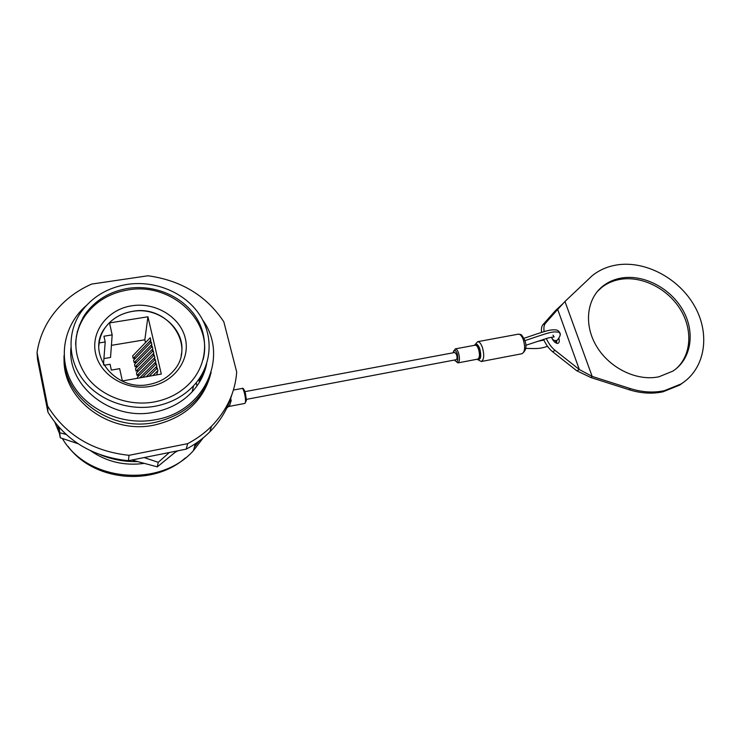 <?xml version="1.0" encoding="UTF-8"?>
<svg xmlns="http://www.w3.org/2000/svg" width="741" height="741" viewBox="0 0 741 741"><rect width="100%" height="100%" fill="white"/><g stroke="black" fill="none" stroke-linecap="round" stroke-linejoin="round"><path stroke-width="1.11" d="M77.138 331.838L77.879 330.606M76.61 335.636L76.24 336.312M210.351 375.27C202.821 401.353 184.213 417.943 154.536 425.028C110.14 434.93 62.207 399.519 64.115 358.477M79.268 325.716L80.26 324.289M79.268 325.382L80.676 323.382M211.129 372.427C203.562 398.639 184.861 415.293 155.008 422.398C110.363 432.318 62.142 396.704 64.069 355.467M82.807 317.88L85.058 315.305M83.501 316.722L85.067 314.962M202.691 320.038C229.145 356.152 205.211 411.422 155.48 419.739C123.664 425.918 88.318 411.088 72.887 384.783C57.316 358.524 63.596 325.058 86.354 305.477M206.665 363.748C204.553 374.224 199.709 383.597 192.114 391.869C182.203 402.354 169.615 409.115 154.369 412.153C112.187 421.453 67.144 386.598 70.923 347.881M155.415 406.188C128.943 411.153 99.6 400.77 83.714 380.559C67.802 360.348 66.94 332.663 80.769 312.48C91.903 297.002 107.454 287.628 127.433 284.359C155.415 280.209 184.926 292.695 199.477 314.61C214.056 336.497 212.065 365.915 193.605 385.746C183.583 396.315 170.847 403.132 155.415 406.188M154.434 401.918C168.967 399.066 180.934 392.628 190.335 382.625C207.387 364.127 209.147 336.757 195.522 316.398C181.906 296.011 154.387 284.433 128.341 288.332C109.863 291.38 95.441 300.031 85.085 314.295C71.997 335.451 72.822 356.643 87.558 377.873C102.332 396.778 129.703 406.531 154.434 401.918M203.09 359.654C213.501 321.066 171.282 282.136 128.202 289.888C109.77 292.936 95.385 301.578 85.048 315.814C79.065 324.577 75.925 334.191 75.638 344.658M131.842 305.774C155.545 301.976 180.22 316.953 185.259 338.165C190.641 359.302 174.654 382.115 150.34 386.376C126.109 390.961 100.016 375.187 95.533 353.207C90.68 331.273 108.084 309.256 131.842 305.774M149.21 384.412C159 382.532 166.984 378.151 173.162 371.25C197.078 346.149 168.031 304.227 132.454 311.359C121.033 313.323 112.03 318.63 105.454 327.29C84.863 352.568 114.716 392.137 149.21 384.412M181.156 355.374C187.121 330.718 159.871 306.255 132.454 311.387C121.024 313.341 112.021 318.658 105.444 327.318C102.017 332.07 99.915 337.285 99.137 342.963L98.886 345.667M144.171 463.394C124.497 466.043 106.676 461.847 90.708 450.815M204.479 371.667L204.47 369.463M196.217 382.764L196.949 385.978M198.921 379.207L199.394 382.3M199.709 378.049L200.116 381.087M199.922 377.734L200.533 380.346M199.811 377.91L200.2 380.939M200.579 376.715L200.904 379.688M200.867 376.252L201.432 378.679M200.672 376.567L200.987 379.531M201.422 375.344L201.663 378.225M201.811 374.677L202.312 376.9M201.506 375.196L201.747 378.067M202.237 373.918L202.413 376.697M202.738 373.001L203.127 374.751M202.321 373.77L202.488 376.53M203.025 372.445L203.136 375.085M203.108 372.288L203.21 374.909M203.794 370.908L203.849 373.353M139.734 374.9L137.011 375.381L136.455 372.945L154.239 355.041L154.823 357.523L154.397 360.256M137.011 375.381L154.823 357.523M137.659 378.253L137.428 377.215L155.258 359.394L155.832 361.886L155.397 364.628M139.762 377.882L155.832 361.886M142.531 377.391L156.277 363.757L156.851 366.258L156.407 369.009M146.246 376.734L156.851 366.258M149.061 376.243L157.296 368.138L157.879 370.639L156.666 374.89M152.85 375.567L157.879 370.639M138.743 370.648L136.048 371.121L135.492 368.685L153.23 350.697L153.813 353.17L153.387 355.893M136.048 371.121L153.813 353.17M137.743 366.397L135.084 366.86L134.538 364.433L152.22 346.362L152.794 348.835L152.387 351.549M135.084 366.86L152.794 348.835M136.761 362.164L134.121 362.618L133.575 360.2L151.22 342.046L151.794 344.509L151.396 347.214M134.121 362.618L151.794 344.509M135.77 357.94L133.167 358.385L132.62 355.967L150.21 337.729L150.784 340.193L150.395 342.888M133.167 358.385L150.784 340.193M145.495 342.62L144.847 339.795L111.409 345.352M103.999 365.294L110.076 364.257L111.354 370.102L119.653 368.657L122.376 380.957L161.306 374.075L147.922 316.787L109.52 322.919L112.169 334.876L110.539 357.458L104.194 358.542M112.169 334.876L103.944 336.219L105.203 341.962L103.471 364.415M144.847 339.795L147.922 316.787M105.203 341.962L99.137 342.963M206.081 366.378L206.1 365.396M129.064 455.307C92.755 451.38 65.606 434.986 47.628 406.124L37.05 352.577C38.745 341.147 42.663 330.467 48.786 320.557C59.113 304.338 73.396 292.186 91.634 284.081L147.941 275.772C181.212 280.385 206.507 295.733 223.828 321.826L236.703 372.028C235.166 392.461 226.774 410.533 211.537 426.223C204.636 433.115 196.68 438.931 187.668 443.655L129.064 455.307L128.35 460.726C92.495 456.882 65.69 440.7 47.943 412.172L37.495 359.209L37.05 352.577M187.668 443.655L186.223 449.129L128.35 460.726M231.785 394.888C227.802 408.699 220.475 421.018 209.823 431.855C202.997 438.681 195.133 444.443 186.223 449.129M47.628 406.124L47.943 412.172M169.365 452.501L158.231 462.319L144.124 457.558M205.665 366.582L205.757 367.601M57.9 426.149L60.299 437.783L59.141 427.557M60.299 437.783L77.981 443.683M131.833 460.022L157.305 466.858L158.231 462.319M65.94 434.374L60.16 432.864M226.746 408.096L229.534 405.623L231.192 400.612L229.367 402.076M230.692 398.417L231.192 400.612M157.305 466.858L176.691 451.037M178.072 450.76L175.219 452.251M137.465 461.578C124.683 461.865 112.41 459.633 100.628 454.881M203.247 437.838L193.447 450.602C160.677 487.874 87.595 482.215 62.355 438.477M59.345 433.161L54.991 422.62M199.107 441.08L194.457 446.99M185.333 457.957C153.239 486.568 93.718 481.465 68.079 446.406M200.839 378.994L200.227 377.262M244.938 391.656L454.891 352.466L456.586 354.661C457.29 357.412 457.169 359.098 456.215 359.7L246.364 399.38M558.825 338.248C559.594 340.916 559.353 342.592 558.103 343.287L557.158 343.398C554.907 342.805 552.999 340.758 551.452 337.248M685.527 380.809L679.719 385.079L662.982 391.813C652.182 394.092 640.937 393.406 629.248 389.766L590.975 377.577L576.841 370.815L552.591 351.734C548.877 348.696 545.867 344.565 543.579 339.322M541.588 332.376C541.134 328.847 541.606 326.253 542.996 324.614L555.296 310.794L557.704 309.423L564.966 301.476L592.226 275.68C599.089 270.178 607.074 266.64 616.188 265.056C644.827 260.11 678.904 278.07 694.65 306.255C710.582 334.339 705.293 368.814 681.081 383.958L664.307 390.702C653.488 392.98 642.215 392.285 630.508 388.636L592.161 376.409L590.975 377.577M658.971 376.771C637.121 381.513 609.824 368.342 596.755 346.631C583.547 324.975 586.603 298.78 602.924 286.072C608.176 281.969 614.261 279.301 621.171 278.06C643.596 274.077 670.438 288.082 682.887 310.173C695.484 332.19 691.464 359.153 672.782 371.158L658.971 376.771M597.376 291.472L601.766 287.388C607.009 283.294 613.085 280.626 619.985 279.394C641.289 275.615 666.687 288.008 679.747 308.413C692.881 328.763 691.751 354.67 676.283 368.61M555.296 310.794L562.539 304.005M556.667 340.795L556.676 343.287M564.966 301.476L592.161 376.409L579.323 369.518L576.841 370.815M544.144 331.588C543.551 327.763 543.987 324.984 545.459 323.233L557.704 309.423L579.323 369.518L555.083 350.382C551.517 347.473 548.581 343.509 546.284 338.489M233.415 390.044L242.15 388.423C243.039 387.645 244.132 389.247 245.41 393.23L246.355 400.594L244.873 403.419C245.864 402.344 245.734 398.936 244.465 393.184C243.632 390.109 242.863 388.516 242.15 388.423L242.112 388.432M245.466 393.397L246.373 400.186M453.057 352.809L455.289 348.872L475.222 345.176C476.055 344.25 477.399 345.667 479.26 349.4C480.687 354.772 480.196 358.005 477.769 359.126C479.696 357.931 479.973 354.689 478.593 349.382C477.584 346.556 476.463 345.158 475.222 345.176L475.138 345.186M454.511 360.024C457.623 363.405 458.54 361.312 457.262 353.744C455.363 349.354 453.992 349.039 453.14 352.79M455.289 348.872C456.484 348.863 457.586 350.28 458.577 353.124C459.948 358.468 459.707 361.728 457.855 362.914L454.428 360.043M558.038 339.295L557.334 340.1C555.055 341.184 553.24 340.48 551.869 337.989L551.693 337.201M524.86 340.675C551.072 331.82 552.434 331.162 559.492 332.357L560.011 333.922M474.388 345.325L477.667 341.675L518.348 334.163C521.043 334.756 521.053 333.089 524.647 340.045C527.073 346.177 526.175 350.743 521.933 353.735C524.897 352.021 525.388 347.436 523.405 339.999C521.923 336.053 520.238 334.108 518.348 334.163L518.228 334.191M477.473 359.181C480.761 360.172 481.548 356.736 479.835 348.872C478.065 344.37 476.398 343.157 474.842 345.241M477.667 341.675C479.436 341.647 481.048 343.629 482.484 347.64C484.438 355.189 484.049 359.811 481.298 361.506L477.028 359.265M629.248 389.766L630.508 388.636M542.996 324.614L545.459 323.233M552.591 351.734L555.083 350.382M85.048 315.814L85.085 314.295M193.605 385.746L192.114 391.869M211.537 426.223L209.823 431.855M195.383 443.692L193.447 450.602M525.74 345.315L548.331 337.915L554.148 336.896L552.981 335.127M554.972 342.305L557.334 340.1C560.279 336.479 561.002 333.904 559.492 332.357C558.066 329.449 554.768 329.625 550.619 330.069C547.219 330.653 546.2 330.681 523.924 338.322M547.543 346.353C540.263 348.529 539.346 348.826 525.675 348.363M477.769 359.126L457.929 362.895M244.873 403.419L228.515 406.531M543.913 340.11L537.42 341.379M521.933 353.735L481.4 361.488M679.719 385.079L681.081 383.958M601.766 287.388L602.924 286.072"/></g></svg>
